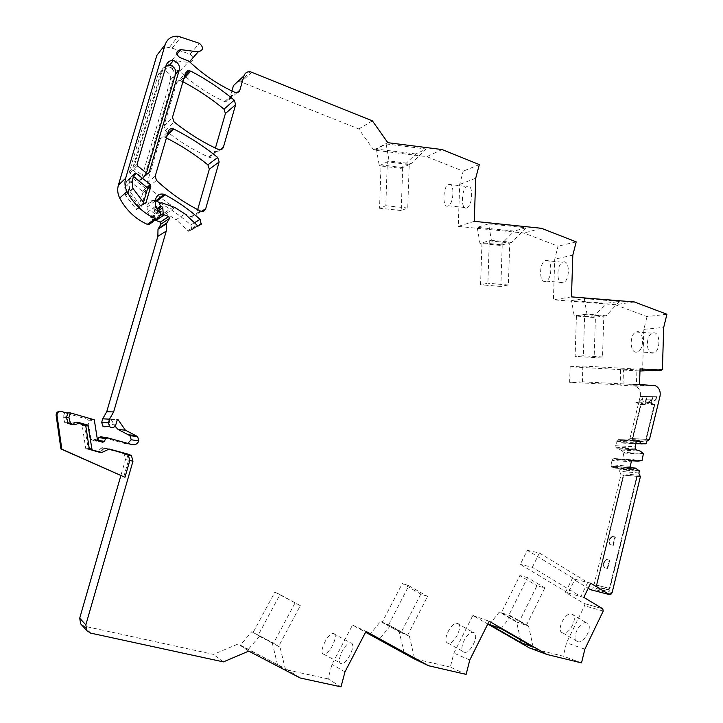 <?xml version="1.0" encoding="UTF-8"?>
<svg xmlns="http://www.w3.org/2000/svg" width="723" height="723" viewBox="0 0 723 723"><rect width="100%" height="100%" fill="white"/><g stroke="black" fill="none" stroke-linecap="round" stroke-linejoin="round"><path stroke-width="0.54" stroke-dasharray="3.62 2.71" d="M634.351 301.961L615.047 304.672L553.411 299.783L554.731 259.168L558.048 246.218L523.967 233.05L458.265 226.389L459.665 184.464L463.199 171.179L426.796 156.638L373.755 150.086L358.735 128.938L241.166 81.97L237.74 81.609M571.477 296.882L553.411 299.783M571.541 300.596L584.292 298.617L619.367 301.437L606.136 303.344L571.541 300.596L574.189 315.852L584.663 314.46L603.813 316.087L593.131 317.442L574.189 315.852M666.922 314.243L647.013 316.611L615.047 304.672M648.26 440.316L628.865 439.476L629.887 438.653L632.733 438.78L643.109 396.502C641.888 400.47 639.475 402.494 635.879 402.566L642.349 402.178L645.964 399.204L651.848 399.141L650.555 404.401L645.675 402.72L649.516 402.476C653.158 402.404 655.598 400.352 656.827 396.312L646.326 439.358L632.273 438.635L645.856 439.204L632.273 438.635L640.659 404.428L635.879 402.566M628.865 439.476L627.347 440.307L626.263 442.901L645.775 443.841M636.592 441.283L620.596 440.551L621.726 442.81L626.263 442.901M620.596 440.551L619.683 439.656L618.301 439.665L616.773 441.319L615.689 445.72L615.833 447.221L616.99 448.739L636.484 449.905M632.137 460.542L612.887 459.159L614.64 458.563L618.472 459.783L622.611 459.159L623.931 452.381L620.885 450.013L617.153 448.811M612.887 459.159L612.074 460.361L631.306 461.771M630.203 466.299L610.989 464.772L612.074 460.361M610.989 464.772L611.441 466.931L612.453 467.853L631.703 469.462M631.866 469.516L612.453 467.862M612.616 467.908L615.752 466.489L630.275 467.664M639.015 472.987L619.629 471.288L619.982 469.272L615.752 466.489M619.629 471.288L620.994 474.884L593.285 587.718L592.67 588.983L590.655 589.733M529.344 647.889L563.253 656.177L566.543 642.819L584.518 605.775L584.012 603.488L565.503 592.372L572.264 578.563L588.233 588.26M602.693 608.748L583.985 603.47L602.666 608.73M466.127 674.387L450.302 667.094L453.881 653.122L472.842 615.445L487.781 624.03M450.302 667.094L413.619 658.608M341.012 686.85L328.088 678.906L331.965 664.347L352.499 625.07L365.576 632.245M328.088 678.906L288.278 670.203L300.19 677.993M81.401 624.654L84.365 626.19L213.475 654.387L238.138 643.976L288.278 670.203M123.75 476.909L128.567 460.208L127.049 454.803L124.88 453.619L102.449 447.727L121.871 453.032L124.004 454.207L125.504 459.539L120.858 475.626M102.449 447.727L96.051 451.098L98.762 451.667L97.677 451.821L88.342 449.119L84.32 424.88L72.915 422.024L81.229 424.338L82.205 425.44L85.757 448.576L96.051 451.098M97.442 439.9L90.981 438.897L87.917 419.385L64.627 412.706L63.29 417.243L64.727 422.584L68.902 424.094L71.134 423.479L72.915 422.024M90.981 438.897L91.957 439.991L96.168 441.147L97.804 440.334M132.083 444.591L124.636 443.452L100.506 436.782M124.636 443.452L127.718 443.38M104.211 426.859C106.435 427.248 107.962 426.407 108.793 424.329L110.285 419.213L111.143 419.457L115.038 426.254M159.485 216.195L154.876 219.412L155.111 220.081M158.174 210.899L154.487 213.556L154.858 219.042M154.487 213.556L152.436 211.938C150.836 210.176 151.17 209.155 153.448 208.884L166.362 213.457L176.041 219.72L184.943 213.963M160.144 203C171.206 209.254 181.428 216.566 190.8 224.934L191.866 229.688L188.703 231.288L176.041 219.72M155.228 200.551C151.559 199.955 149.065 201.337 147.736 204.717L155.852 198.445M148.314 224.808L149.797 224.311L152.562 219.864L151.902 217.912L150.041 216.864L147.573 212.237L147.013 207.203L147.736 204.717M231.92 90.962L229.001 100.452L226.968 101.835L224.663 101.582C208.405 94.333 193.493 84.293 179.928 71.46L170.8 67.854C166.859 64.22 167.248 61.699 171.947 60.289L188.92 62.422C194.026 60.895 194.442 58.138 190.176 54.153L169.471 47.32L161.88 48.857M641.635 371.098L642.575 370.321L643.859 329.381L647.013 316.611M629.887 438.653L640.226 396.538C641.012 391.667 639.475 388.224 635.598 386.218L620.153 385.097L620.632 369.914L639.972 370.998M138.183 208.766L142.892 192.734L142.404 191.27L128.757 180.425L126.697 180.985L124.79 187.447L125.585 195.355L136.548 209.571L141.392 206.236L146.163 190.004L145.666 188.522L131.441 177.289L129.779 178.093L127.844 184.636L124.79 187.447M182.91 81.726L179.385 80.651L177.722 81.328L176.629 82.747L163.904 125.983L165.395 130.402C178.961 141.229 193.33 150.113 208.513 157.045L209.046 157.243C211.206 157.677 212.679 156.882 213.466 154.876L215.427 148.079M141.084 179.873L139.042 180.434L129.941 173.177L129.444 171.703L158.021 75.084C159.15 72.074 161.374 70.718 164.672 71.044L166.073 71.432C169.742 73.285 171.215 76.132 170.501 79.973L141.084 179.873L144.329 176.981L174.089 75.843C174.812 71.957 173.321 69.074 169.607 67.194L168.197 66.796C164.853 66.471 162.603 67.826 161.464 70.881L132.553 168.694L133.05 170.185L142.259 177.542L144.329 176.981M166.417 137.976L164.446 137.072C162.25 136.647 160.741 137.442 159.946 139.467L147.14 183.036L148.351 187.203C161.401 199.304 175.626 209.173 191.026 216.81L191.478 216.999C193.773 217.56 195.355 216.764 196.222 214.623L197.659 209.625M572.815 255.165L554.731 259.168M563.425 261.952C569.851 259.991 570.049 280.009 563.615 282.63L562.747 282.928C556.339 284.609 556.267 264.826 562.666 262.223L563.425 261.952M619.367 301.437L606.181 315.788L586.977 314.153L584.292 298.617M586.977 314.153L584.663 314.46L583.334 355.788L575.128 356.385L576.439 315.553L595.427 317.153L594.134 357.533L575.128 356.385M593.131 317.442L606.136 303.344M606.181 315.788L603.813 316.087L602.512 356.945L594.134 357.533M643.859 329.381L663.714 327.347M639.548 384.519L620.153 385.097M640.036 368.929L623.461 369.769L570.14 366.769L569.643 382.295L622.973 385.016L623.461 369.769L620.632 369.914M662.395 369.354L642.575 370.321M652.797 353.167C645.964 354.143 645.476 335.644 652.254 333.149L653.438 332.833C660.28 331.604 660.912 350.312 654.098 352.833L652.797 353.167M576.204 241.871L558.048 246.218M541.419 228.287L523.967 233.05M474.279 221.328L458.265 226.389M488.594 223.886L526.064 227.754L514.134 231.098L477.225 227.347L488.603 223.886L491.369 240.226L479.955 243.38L477.225 227.347M475.707 178.238L459.665 184.464M466.624 207.98L467.112 207.763C472.996 204.98 473.231 183.497 467.347 186.317L466.959 186.507C461.102 189.281 460.768 210.492 466.624 207.98M479.322 164.591L463.199 171.179M442.096 149.553L426.796 156.638M373.755 150.086L387.799 142.684M415.842 153.981L376.385 149.083L386.145 143.949L426.245 149.001L415.842 153.981L400.904 168.405L379.304 165.757L389.11 160.958L411.071 163.687L426.245 149.001M372.417 120.886L358.735 128.938M179.928 71.46L188.947 61.166M190.068 54.117L199.367 43.317M110.285 419.213L117.316 419.593M111.143 419.457L117.253 419.792M64.627 412.706L65.883 412.743M75.337 422.223L73.538 423.696L71.288 424.32L67.049 422.783L65.594 417.37L66.814 413.24L67.754 413.267M105.242 448.251L98.762 451.667M223.407 661.888L213.475 654.387M248.73 651.107L238.138 643.976M277.533 664.808L272.11 642.395L251.767 631.712L240.226 645.296L277.533 664.808L285.576 670.104L247.591 650.257L240.235 645.305M344.979 671.857L331.965 664.347M352.499 625.07L366.019 631.396M351.333 643.072C356.322 644.853 346.895 664.645 341.473 663.687L340.696 663.461C335.861 661.355 345.287 641.907 350.637 642.883L351.333 643.072M469.787 660.009L453.881 653.122M472.842 615.445L489.173 621.247M463.85 652.128L464.446 652.3C470.682 653.845 479.792 634.279 473.655 632.58L473.158 632.444C466.986 630.89 457.849 650.131 463.85 652.128M581.509 662.892L563.253 656.177M584.871 649.173L566.543 642.819M586.651 622.892L586.434 622.828C579.53 620.696 570.519 639.756 577.569 641.663L577.894 641.753C584.871 643.877 593.818 624.509 586.651 622.892M583.804 597.361L565.503 592.372M590.709 583.172L574.948 579.231L527.311 550.302L520.298 564.32L568.161 593.095L574.948 579.231L572.264 578.563M612.146 592.535L593.285 587.718M595.146 586.226L608.368 589.579L609.914 588.495L637.279 476.385L623.353 475.002L596.339 585.079L609.435 588.359L636.809 476.24L637.279 476.385L623.353 475.002L636.809 476.24L609.435 588.359L609.914 588.495L596.339 585.079L596.818 585.205L623.813 475.147L623.353 475.002L596.339 585.079L609.914 588.495L637.279 476.385L623.813 475.147L596.818 585.205L609.914 588.495L609.489 590.257L596.385 586.94L596.818 585.205L595.146 586.226L596.385 586.94M616.764 466.724L636.086 468.296M631.875 460.75L618.472 459.783M620.876 450.004L640.28 451.134M622.575 443.091L635.725 443.732M125.585 195.355L128.649 192.643L139.232 206.733L141.392 206.236M128.649 192.643L127.844 184.636M546.019 260.334C552.318 258.355 552.499 278.491 546.181 281.139L545.332 281.446C539.051 283.145 538.996 263.244 545.269 260.605L546.019 260.334M527.311 550.302L539.421 553.005L587.745 582.431L580.867 596.565L532.318 567.302L520.298 564.32M108.432 449.028L105.278 448.622L98.906 452.083M78.482 422.901L76.322 422.295L78.834 422.503M76.322 422.295L72.372 424.392M570.14 366.769L582.874 366.01L636.927 369.091L636.439 384.609L582.367 381.834L569.643 382.295M166.236 65.422L162.847 69.182L133.809 167.483L134.306 168.983L143.976 176.62L145.639 175.816L146.462 173.032M133.412 176.602L132.689 176.123L131.017 176.927L129.074 183.497L129.706 191.17L140.515 205.721L142.693 205.215L143.416 202.729M649.462 439.485L645.856 439.204L654.36 404.383L650.555 404.392L651.848 399.141L649.146 401.717L645.729 402.503L649.516 402.476M636.493 352.137C629.769 353.131 629.299 334.523 635.969 332.011L637.135 331.685C643.877 330.438 644.482 349.263 637.776 351.803L636.493 352.137M526.064 227.754L511.884 242.332L491.369 240.226M511.884 242.332L500.162 245.413L479.955 243.38M500.162 245.413L514.134 231.098M448.757 184.175C454.487 181.319 454.234 202.937 448.495 205.748L448.025 205.974C442.322 208.522 442.675 187.176 448.377 184.365L448.757 184.175M376.385 149.083L379.304 165.757M400.904 168.405L411.071 163.687M386.136 143.949L389.11 160.958M66.814 413.24L60.136 411.387M285.576 670.104L280.054 647.239L251.767 631.712M259.34 636.367L247.591 650.257M280.054 647.239L272.11 642.395M333.972 633.646C338.816 635.354 329.254 655.21 323.976 654.342L323.217 654.125C318.536 652.101 328.088 632.589 333.303 633.475L333.972 633.646M404.058 652.453L399.259 631.785L380.524 621.491L369.914 634.469M414.469 658.165L409.39 636.222L390.339 625.747L380.524 621.491M390.339 625.747L379.557 639.005M409.39 636.222L399.259 631.785M457.65 623.479C463.66 625.097 454.433 644.735 448.314 643.271L447.736 643.109C441.861 641.184 451.116 621.879 457.162 623.353L457.65 623.479M520.578 639.891L516.593 621.997L499.268 612.056L489.48 624.482M533.231 647.157L528.549 626.073L516.593 621.997M528.549 626.073L510.971 615.969L499.268 612.056M510.971 615.969L501.039 628.649M562.666 632.923C555.734 631.098 564.844 611.965 571.631 614.026L571.839 614.089C578.906 615.625 569.851 635.065 562.991 633.014L562.666 632.923M608.224 589.534L609.489 590.257M609.362 590.23L596.267 586.913M539.421 553.005L532.318 567.302M582.874 366.01L582.367 381.834M602.512 356.945L583.334 355.788M645.964 399.204L644.69 404.419L639.891 402.539M639.837 402.756L635.833 402.783M646.326 439.358L654.821 404.546L651.016 404.564L653.023 396.367L651.839 399.15L645.964 399.213L644.69 404.419L640.659 404.428L632.273 438.635L646.326 439.358L645.856 439.204L654.36 404.392L649.462 402.702M489.299 240.804L509.751 242.892L508.368 284.97L500.858 286.444L502.223 244.871L481.961 242.82L480.569 284.772L487.889 283.271L489.299 240.804M402.693 167.573L381.03 164.916L379.548 208.26L385.829 205.721L387.329 161.825L409.227 164.546L407.745 208.043L401.229 210.529L402.693 167.573M294.975 603.072L273.502 643.244L253.095 632.535L274.876 592.11L300.325 605.639L278.608 646.353L257.966 635.526L280 594.55L274.876 592.11M420.822 594.08L401.039 632.562L382.241 622.241L402.313 583.497L420.822 594.08L427.537 596.43L407.555 635.418L388.558 624.979L408.838 585.729L402.313 583.497M544.844 587.926L527.573 577.605L508.847 615.264L526.38 625.332L544.844 587.926L536.981 585.775L518.698 622.72L501.328 612.743L519.873 575.553L536.981 585.775M527.573 577.605L519.873 575.553M508.368 284.97L487.889 283.271M500.858 286.444L480.569 284.772M401.229 210.529L379.548 208.26M407.745 208.043L385.829 205.721M300.325 605.639L280 594.55M408.838 585.729L427.537 596.43M607.239 568.35L604.202 567.672L603.208 564.97L603.949 561.907L606.226 559.421L609.263 560.063L607.239 568.35L604.202 567.672L603.208 564.97L603.958 561.907L606.226 559.421L609.263 560.063L607.239 568.35L607.709 568.486L604.202 567.672L603.732 564.862L604.428 562.042L606.696 559.557L609.742 560.198L607.709 568.486L607.239 568.35M603.958 561.907L606.696 559.557L609.742 560.198L609.263 560.063L609.742 560.198L607.709 568.486L604.672 567.808L603.208 564.97L603.678 565.097L604.428 562.042L603.949 561.907M606.696 559.557L606.226 559.421L606.696 559.557M612.914 545.169L609.86 544.591L608.847 541.943L609.597 538.897L611.875 536.376L614.93 536.918L612.914 545.169L609.86 544.591L608.847 541.943L609.597 538.897L611.875 536.367L614.93 536.918L612.914 545.169L613.384 545.314L610.329 544.726L609.317 542.087L610.067 539.033L612.345 536.511L615.4 537.053L613.384 545.314L612.914 545.169M615.4 537.053L614.93 536.918L615.4 537.053L613.384 545.305L610.329 544.726L608.847 541.943L609.317 542.078L610.067 539.033L609.597 538.897L611.875 536.376L615.4 537.053M654.821 404.546L651.016 404.564M653.023 396.367L647.139 396.448L645.142 404.582L640.659 404.437L641.12 404.591L632.733 438.78M645.142 404.582L641.12 404.591M643.109 396.493L647.139 396.439L645.964 399.213M640.226 396.538L643.109 396.502M633.637 385.784L653.294 385.223M647.139 396.439L660.009 396.258M251.857 72.183L241.166 81.97M237.072 92.643L229.462 99.458M224.663 101.582L234.903 92.336M170.8 67.854L179.557 57.415M171.947 60.289L176.828 54.37M188.92 62.422L189.534 61.726M172.273 47.971L181.075 36.927M149.797 224.311L157.966 218.644M152.562 219.864L160.813 214.062M151.812 217.876L160.027 212.02M150.827 217.533L159.015 211.667M150.041 216.864L158.21 210.971M147.573 212.237L155.671 206.2M147.013 207.203L155.102 201.003M190.8 224.934L194.333 222.82M192.038 229.092L197.695 225.802M191.866 229.688L198.238 225.992M188.703 231.288L197.957 225.91M187.727 230.691L196.954 225.296M173.303 206.841L164.717 212.824M161.717 202.747L153.448 208.884M157.008 208.703L152.535 211.984M157.433 209.498L153.547 212.327M115.779 424.871L108.793 424.329M102.783 442.223L96.168 441.147M98.445 441.03L91.957 439.991M88.342 420.18L94.722 420.596M93.728 419.457L87.375 419.087M65.594 417.37L63.29 417.243M83.76 424.564L81.229 424.338M84.745 425.675L82.205 425.44M87.944 448.341L85.368 447.817M86.335 448.902L88.929 449.444M97.677 451.821L94.975 451.251M104.157 448.405L101.383 447.88M124.88 453.619L121.862 453.032M125.504 459.539L128.567 460.208M84.365 626.19L90.637 633.113M603.208 611.089L584.518 605.775M611.522 593.836L592.67 588.983M640.397 476.674L637.279 476.385M620.994 474.884L623.813 475.147M639.9 475.336L620.497 473.583M620.027 469.697L639.412 471.351M639.213 470.718L619.828 469.082M615.933 466.452L635.246 468.025M613.908 467.709L631.134 469.146M630.664 468.522L611.441 466.931M611.134 466.272L630.348 467.844M613.456 458.789L632.715 460.153M614.74 458.59L633.33 459.909M622.169 459.575L641.599 460.958M642.051 460.533L622.611 459.159M624.13 452.996L643.597 454.207M643.398 453.574L623.931 452.381M635.454 448.956L616.141 447.871M615.833 447.221L635.137 448.278M615.689 445.72L634.993 446.742M616.773 441.319L636.095 442.223M617.578 440.126L636.918 441.003M618.147 439.756L637.496 440.614M638.02 440.397L619.43 439.575M619.593 439.629L637.876 440.434M621.608 442.684L635.815 443.371M621.726 442.81L635.788 443.497L621.753 442.819M646.226 443.416L626.705 442.485M627.094 440.903L646.624 441.798M136.548 209.571L139.738 207.049M136.041 209.263L139.232 206.733M126.697 180.985L129.779 178.093M128.342 180.19L131.441 177.289M128.757 180.425L131.857 177.524M142.404 191.27L145.666 188.522M142.892 192.734L146.163 190.004M208.513 157.045L218.31 149.435M165.395 130.402L173.999 121.871M163.904 125.983L172.472 117.316M176.511 83.1L185.431 73.15M181.699 81.093L183.769 78.807M220.045 149.806L213.466 154.876M170.501 79.973L174.089 75.843M142.657 177.768L139.431 180.66L142.684 177.777M139.042 180.434L142.259 177.542M129.941 173.177L133.05 170.185M129.444 171.703L132.553 168.694M158.021 75.084L161.464 70.881M165.187 137.352L167.149 135.454M201.473 211.36L196.222 214.623M191.026 216.81L200.352 210.989M148.351 187.203L156.475 180.388M147.14 183.036L155.228 176.096M159.946 139.467L168.396 131.197M106.362 448.468L109.028 448.965M108.152 449.164L105.278 448.622M99.855 451.893L102.657 452.481M143.958 176.611L147.302 173.619L143.976 176.62M148.025 173.692L145.639 175.816M166.417 64.826L162.847 69.182M137.027 164.365L133.809 167.483M137.533 165.883L134.306 168.983M146.905 173.384L143.561 176.385M144.871 203.497L142.693 205.215M133.628 175.87L133.113 176.358M133.891 174.993L132.689 176.123M134.207 173.927L131.017 176.927M132.237 180.587L129.074 183.497M132.878 188.36L129.706 191.17M133.059 188.748L129.887 191.55M143.814 203.109L140.515 205.721M144.338 203.425L141.03 206.037M60.56 411.477L61.473 411.504M635.598 386.218L655.291 385.666M239.81 81.591L250.456 71.785M225.495 101.844L235.752 92.616M169.471 47.32L178.201 36.249M151.902 217.912L160.126 212.056M150.727 217.496L158.915 211.622M188.522 231.215L197.777 225.838M174.993 207.492L166.362 213.457M156.963 208.622L152.436 211.938M157.469 209.571L153.628 212.363M97.858 440.705L91.387 439.674M94.288 419.765L87.917 419.385M67.058 422.783L64.727 422.584M84.32 424.88L81.789 424.654M85.757 448.576L88.342 449.11M124.004 454.207L127.049 454.803M631.495 469.381L612.254 467.772M636.321 449.842L616.99 448.739M637.749 440.479L619.738 439.683M136.457 209.534L139.647 207.013M128.378 180.199L131.469 177.298M180.515 80.687L184.519 76.24M209.046 157.243L218.861 149.643M164.672 71.044L168.188 66.796M191.315 216.936L200.642 211.116M164.446 137.072L167.564 134.044M546.181 281.139L563.615 282.63M545.269 260.605L562.666 262.223M133.872 175.047L132.716 176.132M144.239 203.389L140.931 206.001M635.969 332.011L652.254 333.149M637.776 351.803L654.098 352.833M448.495 205.748L467.112 207.763M448.377 184.365L466.959 186.507M323.976 654.342L341.473 663.687M333.303 633.475L350.637 642.883M448.314 643.271L464.446 652.3M457.162 623.353L473.158 632.444M571.631 614.026L586.434 622.828M562.991 633.014L577.894 641.753"/><path stroke-width="1.08" d="M635.725 443.732L645.964 443.786L646.877 441.175L649.462 439.485L660.009 396.267C660.804 391.27 659.24 387.736 655.291 385.666L639.548 384.509L640.036 368.929L661.437 370.149L662.395 369.354L663.714 327.347L666.922 314.243L634.351 301.961L571.477 296.882L572.815 255.165L576.204 241.871L541.437 228.287L474.279 221.328L475.707 178.238L479.322 164.591L442.096 149.553L387.799 142.684L372.417 120.886L250.456 71.785C247.23 71.478 245.061 72.842 243.958 75.861L239.837 90.167C239.132 92.047 237.777 92.869 235.752 92.616L234.903 92.336C218.201 84.817 202.883 74.424 188.947 61.166L179.557 57.415C175.517 53.656 175.906 51.053 180.741 49.625L198.192 51.875C203.434 50.312 203.859 47.474 199.476 43.362L178.201 36.249C171.731 35.834 167.402 38.599 165.206 44.537L125.648 178.238C124.392 182.72 124.844 187.149 126.986 191.514C133.484 203.859 142.937 212.914 155.355 218.689L156.439 219.159L157.966 218.644L160.813 214.062L160.126 212.056L158.21 210.971L155.671 206.2L155.102 201.003L155.852 198.445C157.379 194.713 160.154 193.348 164.184 194.351L165.178 194.803C177.867 201.663 189.507 209.851 200.108 219.367L201.193 224.329L197.777 225.838L184.943 213.963L174.993 207.492L161.717 202.747C159.376 203.018 159.033 204.076 160.678 205.901L156.963 208.622M588.233 588.26L590.655 589.733L609.471 594.604L611.522 593.836L612.146 592.535L640.397 476.674L638.951 473.673L639.213 470.718L635.246 468.025L633.176 469.317L631.495 469.381L630.348 467.844L630.203 466.299L631.306 461.771L632.715 460.153L637.831 461.175L642.051 460.533L643.398 453.574L640.28 451.134L636.321 449.842L635.137 448.278L636.095 442.223L637.496 440.614L638.807 440.434L638.02 440.397M487.781 624.03L529.344 647.889L546.895 654.46L581.509 662.892L584.871 649.173L603.208 611.089L602.756 608.793L583.804 597.37L590.7 583.172L609.462 594.613M365.576 632.245L413.619 658.608L428.603 665.756L366.019 631.396L344.979 671.857L341.012 686.85L300.19 677.993L248.73 651.107L223.407 661.897L90.637 633.113L86.823 630.691L85.829 624.871L79.702 618.192L80.669 623.832L81.401 624.654M120.858 475.626L79.702 618.192M106.877 437.668L100.506 436.782L98.87 437.605L97.804 440.334L104.464 441.373L105.558 438.563L107.239 437.722L132.083 444.591C135.3 445.151 137.551 443.922 138.816 440.903L131.215 439.765L130.004 435.698L118.138 429.48L115.038 426.254M127.718 443.38L131.215 439.765M138.852 440.786L137.605 436.584L125.395 430.176L118.192 419.837L117.316 419.593L115.779 424.871C114.921 427.013 113.348 427.88 111.062 427.474L109.562 426.66L108.45 422.81L109.516 419.177L113.647 411.911L106.724 411.767L102.711 418.807L101.681 422.331L102.756 426.064L104.211 426.859M106.724 411.767L157.858 236.358L166.254 231.08L166.398 223.759L169.444 218.491L168.766 216.484L164.058 214.83L163.19 213.61L162.783 207.573L160.678 205.901M169.444 218.491L160.958 224.139L157.994 229.254L157.858 236.358M160.958 224.139L160.298 222.196L155.111 220.081M160.144 203L156.819 201.166L165.178 194.803M155.228 200.551L156.819 201.166M161.88 48.857L156.837 55.409L118.382 185.178C117.162 189.525 117.605 193.818 119.684 198.057C125.992 210.013 135.192 218.78 147.257 224.356L148.314 224.808M237.74 81.609L233.475 85.558L231.92 90.962M639.972 370.998L661.437 370.149M215.427 148.079L225.413 113.511L223.994 109.182C211.333 98.662 197.641 89.507 182.91 81.726M197.659 209.625L209.336 169.173L207.908 164.853C195.129 154.496 181.292 145.54 166.417 137.976M113.647 411.911L166.254 231.08M104.464 441.373L102.783 442.223L98.445 441.03L97.442 439.9L94.288 419.765L70.303 412.878L68.92 417.56L70.402 423.072L67.989 422.865L66.525 417.424L67.754 413.267L61.473 411.504C58.599 411.215 57.108 412.481 57 415.291L61.826 449.173L124.962 477.27L129.806 460.479L128.278 455.047L126.1 453.854L108.432 449.028M129.806 460.479L132.978 461.175L131.432 455.671L129.227 454.469L109.254 449.01L101.554 452.643L92.065 449.887L87.971 425.205L78.834 422.503L77.009 424.003L74.713 424.636L72.806 424.437L70.402 423.072M132.978 461.175L85.829 624.871M546.895 654.46L489.173 621.247L469.787 660.009L466.127 674.387L428.603 665.747M642.015 444.039L641.03 443.624L638.807 440.434M173.791 129.037C189.562 137.008 204.202 146.489 217.695 157.487L219.159 161.943L205.684 208.739C204.799 210.953 203.172 211.767 200.813 211.188L200.352 210.989C184.528 203.091 169.905 192.887 156.475 180.388L155.228 176.096L168.396 131.197C169.218 129.119 170.764 128.296 173.032 128.739L173.791 129.037L167.149 135.454M146.905 173.384L149.001 172.815L179.259 69.905C179.991 65.947 178.473 63.009 174.704 61.084L173.258 60.687C169.86 60.343 167.582 61.726 166.417 64.826L137.027 164.365L137.533 165.883L146.905 173.384M144.338 203.425L146.019 202.594L150.863 186.073L150.366 184.573L135.897 173.113L134.207 173.927L132.237 180.587L132.878 188.36L144.338 203.425M218.31 149.435C202.72 142.259 187.944 133.068 173.999 121.871L172.472 117.316L185.431 73.15L187.655 70.8L190.764 71.089C206.371 79.295 220.858 88.992 234.216 100.172L235.671 104.627L223.407 147.212C222.603 149.281 221.084 150.095 218.861 149.643L218.31 149.435M155.843 200.732L164.184 194.351M156.34 200.931L164.69 194.559M102.711 418.807L109.516 419.177M117.253 419.792L118.192 419.837M65.883 412.743L70.303 412.878M60.136 411.387C57.488 411.378 56.15 412.67 56.114 415.246L60.922 448.956L124.962 477.27M404.256 653.312L369.914 634.469L379.557 639.005L414.469 658.165L404.256 653.312L404.058 652.453M521.202 642.702L533.222 647.166L501.039 628.649L489.489 624.482L521.202 642.702L520.578 639.891M637.831 461.175L631.875 460.75M98.906 452.083L89.381 449.335L85.766 425.775L84.772 424.654L78.482 422.901M72.372 424.392L70.366 424.211L67.989 422.865M146.462 173.032L175.535 74.18C176.258 70.267 174.758 67.366 171.035 65.477L166.236 65.422M143.416 202.729L147.483 188.902L146.986 187.42L133.412 176.602M60.922 448.956L61.826 449.173M233.475 85.558L243.958 75.861M239.837 90.167L237.072 92.643M176.828 54.37L180.741 49.625M189.534 61.726L198.192 51.875M156.837 55.409L165.206 44.537M118.382 185.178L125.648 178.238M119.684 198.057L126.986 191.514M148.224 224.772L156.34 219.123M194.333 222.82L200.108 219.367M197.695 225.802L201.392 223.651M198.238 225.992L201.211 224.266M160.786 205.938L157.008 208.703M161.816 206.308L157.433 209.498M162.783 207.573L158.174 210.899M163.19 213.61L159.485 216.195M164.157 214.876L155.825 220.642M168.667 216.448L160.208 222.16M166.588 223.091L158.183 228.613M166.398 223.759L157.994 229.254M101.681 422.331L108.45 422.81M135.391 435.562L127.854 434.704M136.051 435.752L128.495 434.885M105.558 438.563L98.87 437.605M68.92 417.56L66.525 417.424M630.275 467.664L635.056 468.052M631.134 469.146L633.176 469.317M633.33 459.909L634.026 459.955M637.876 440.434L638.969 440.488M640 441.437L636.592 441.283M635.815 443.371L641.03 443.624M638.057 443.615L641.147 443.75L638.057 443.615M183.769 78.807L190.764 71.089M223.994 109.182L234.216 100.172M235.671 104.627L225.413 113.511M223.407 147.212L220.045 149.806M207.908 164.853L217.695 157.487M209.336 169.173L219.159 161.943M205.684 208.739L201.473 211.36M129.227 454.469L126.1 453.854M101.554 452.643L98.762 452.047M89.977 449.661L92.661 450.221M91.658 449.1L88.983 448.549M85.766 425.775L88.405 426.019M87.402 424.889L84.772 424.654M149.001 172.815L148.025 173.692M179.259 69.905L175.535 74.18M146.019 202.594L144.871 203.497M150.863 186.073L147.483 188.902M150.366 184.573L146.986 187.42M136.322 173.348L133.628 175.87M135.897 173.113L133.891 174.993M56.114 415.246L57 415.291M147.257 224.356L155.355 218.689M161.898 206.335L157.469 209.571M164.058 214.83L155.725 220.596M168.766 216.484L160.298 222.196M109.562 426.66L102.756 426.064M125.395 430.176L118.138 429.48M137.605 436.584L130.004 435.698M80.669 623.832L86.823 630.691M639.123 440.542L637.749 440.479M184.519 76.24L189.543 70.673M167.564 134.044L173.032 128.739M131.432 455.671L128.278 455.047M92.065 449.887L89.381 449.326M87.971 425.205L85.341 424.97M173.258 60.687L169.616 65.088M135.924 173.122L133.872 175.047"/></g></svg>
